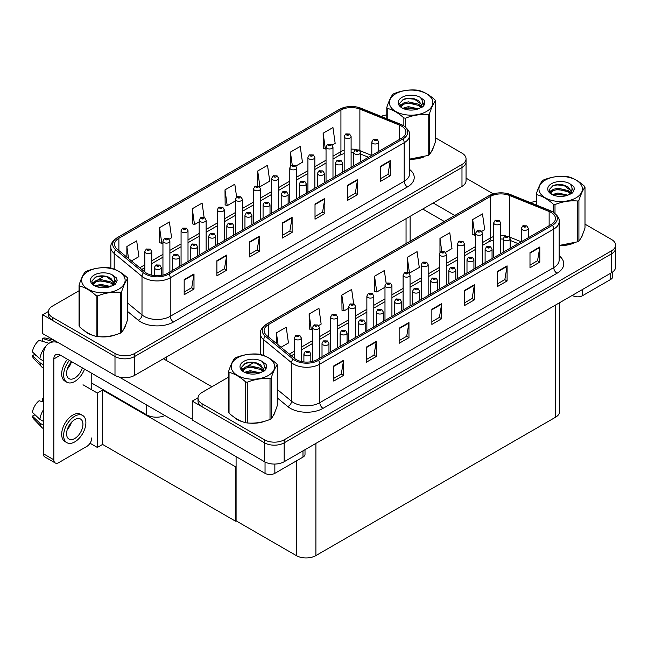 <?xml version="1.0" encoding="UTF-8"?>
<svg xmlns="http://www.w3.org/2000/svg" width="648" height="648" viewBox="0 0 648 648"><rect width="100%" height="100%" fill="white"/><g stroke="black" fill="none" stroke-linecap="round" stroke-linejoin="round"><path stroke-width="0.97" d="M164.957 415.554A13.875 8.011 180 0 1 146.723 414.85L91.773 383.122M466.05 158.809L466.05 180.711A13.875 8.011 0 0 1 461.984 186.381L134.622 375.378A13.875 8.011 0 0 1 114.996 375.378L42.711 333.647L42.711 314.758L114.996 356.497A13.875 8.011 0 0 0 134.622 356.497L461.984 167.492A13.875 8.011 0 0 0 466.05 161.83A13.875 8.011 0 0 1 461.984 167.492L134.622 356.497A13.875 8.011 0 0 1 114.996 356.497L52.52 320.428A13.875 8.011 0 0 1 48.454 314.758L48.454 311.737A13.875 8.011 0 0 0 52.52 317.407L114.996 353.476A13.875 8.011 0 0 0 134.622 353.476L461.984 164.471A13.875 8.011 0 0 0 466.05 158.809A13.875 8.011 0 0 0 461.984 153.139L435.448 137.822M48.47 311.437L42.711 314.758M236.091 466.447L235.499 466.787L102.57 390.039L103.154 389.699L97.338 393.061L83.009 384.782M102.57 390.039L102.57 444.423L97.338 447.444L90.032 443.232M97.338 447.444L97.338 393.061M235.499 466.787L235.499 521.17L236.091 520.83L236.091 456.621M235.499 521.17L102.57 444.423M228.606 377.096L202.071 392.413A13.875 8.011 0 0 0 198.005 398.083L198.005 401.104A13.875 8.011 0 0 0 202.071 406.766L264.546 442.835A13.875 8.011 0 0 0 284.172 442.835L611.534 253.838A13.875 8.011 0 0 0 615.6 248.168A13.875 8.011 0 0 1 611.534 253.838L284.172 442.835A13.875 8.011 0 0 1 264.546 442.835L192.262 401.104L192.262 419.985L264.546 461.724A13.875 8.011 0 0 0 284.172 461.724L611.534 272.719A13.875 8.011 0 0 0 615.6 267.057L615.6 245.147A13.875 8.011 0 0 0 611.534 239.485L584.998 224.159M198.021 397.775L192.262 401.104M559.67 302.665L559.67 411.529A13.875 8.011 180 0 1 555.603 417.19L315.9 555.579A13.875 8.011 180 0 1 296.274 555.579L236.091 520.83M84.386 330.739A22.202 12.822 0 0 0 87.683 333.169A22.202 12.822 0 0 0 93.612 335.615M401.574 126.117A14.807 8.546 180 0 1 405.907 132.16A14.807 8.546 180 0 1 401.574 138.202L167.63 273.27A14.807 8.546 180 0 1 145.039 272.128L117.231 249.205A14.807 8.546 180 0 1 114.55 244.296A14.807 8.546 180 0 1 118.892 238.253L340.929 110.063A14.807 8.546 180 0 1 359.883 109.107L399.589 125.161A14.807 8.546 180 0 1 401.574 126.117M402.878 125.364A16.654 9.615 0 0 0 400.658 124.286L360.944 108.232A16.654 9.615 0 0 0 356.943 107.042A16.654 9.615 0 0 0 345.846 107.042A16.654 9.615 0 0 0 339.617 109.309L117.58 237.5A16.654 9.615 0 0 0 115.717 249.812L143.516 272.743A16.654 9.615 0 0 0 168.934 274.023L402.878 138.956A16.654 9.615 0 0 0 402.878 125.364M184.178 279.612L184.178 294.719L193.995 289.057L193.995 273.95L184.178 279.612M184.178 292.046L191.735 287.68L193.954 274.452A3.702 2.138 -120 0 0 193.995 273.95M191.67 287.72L193.995 289.057M216.886 260.731L216.886 275.837L226.703 270.175L226.703 255.061L216.886 260.731M216.886 273.156L224.451 268.79L226.662 255.563A3.702 2.138 -120 0 0 226.703 255.061M224.378 268.831L226.703 270.175M249.601 241.842L249.601 256.956L259.411 251.286L259.411 236.18L249.601 241.842M249.601 254.275L257.159 249.909L259.37 236.682A3.702 2.138 -120 0 0 259.411 236.18M257.094 249.95L259.411 251.286M380.441 166.301L380.441 181.416L390.25 175.746L390.25 160.639L380.441 166.301M380.441 178.735L387.998 174.369L390.209 161.141A3.702 2.138 -120 0 0 390.25 160.639M387.933 174.409L390.25 175.746M347.733 185.19L347.733 200.297L357.542 194.635L357.542 179.52L347.733 185.19M347.733 197.616L355.29 193.25L357.502 180.023A3.702 2.138 -120 0 0 357.542 179.52M355.217 193.29L357.542 194.635M315.017 204.071L315.017 219.186L324.834 213.516L324.834 198.41L315.017 204.071M315.017 216.505L322.574 212.139L324.794 198.912A3.702 2.138 -120 0 0 324.834 198.41M322.51 212.18L324.834 213.516M282.309 222.961L282.309 238.067L292.118 232.405L292.118 217.291L282.309 222.961M282.309 235.386L289.867 231.02L292.086 217.793A3.702 2.138 -120 0 0 292.118 217.291M289.802 231.061L292.118 232.405M409.609 159.23A22.202 12.822 0 0 0 423.776 156.97M431.276 151.818A22.202 12.822 0 0 0 433.212 147.752M99.59 336.741A22.202 12.822 0 0 0 116.041 334.643M123.541 329.492A22.202 12.822 0 0 0 125.477 325.418M386.791 114.898A13.875 8.011 0 0 0 381.194 116.405M104.571 276.024L97.524 280.09M79.056 290.75L52.52 306.075A13.875 8.011 0 0 0 48.454 311.737M169.104 239.209L171.607 237.759L169.395 221.981L159.578 227.642L159.74 242.66M131.463 260.942L138.899 256.649L136.688 240.862L126.87 246.532L126.87 257.151M257.71 170.991L259.929 186.77L269.738 181.108L267.527 165.321L257.71 170.991L257.71 185.887M295.958 165.969L302.446 162.227L300.235 146.44L290.417 152.102L290.417 166.147M332.197 145.047L335.162 143.338L332.942 127.551L323.133 133.221L323.287 148.238M204.12 217.485L202.103 203.091L192.294 208.761L192.448 223.771M236.609 197.008L234.811 184.21L225.002 189.872L225.156 204.889M225.002 189.872L227.213 205.659L235.435 200.912M227.213 205.659L225.002 204.833M259.929 186.77L259.313 186.543M290.417 152.102L292.24 165.038M323.133 133.221L325.345 149.008L326.041 148.603M325.345 149.008L323.133 148.173M192.294 208.761L194.505 224.54L199.187 221.843M194.505 224.54L192.294 223.714M159.578 227.642L161.798 243.429L162.948 242.765M161.798 243.429L159.578 242.603M126.87 246.532L128.555 258.544M233.936 417.085A22.202 12.822 0 0 0 237.233 419.515A22.202 12.822 0 0 0 243.162 421.961M551.124 212.455A14.807 8.546 180 0 1 555.457 218.506A14.807 8.546 180 0 1 551.124 224.548L317.18 359.608A14.807 8.546 180 0 1 294.589 358.466L266.782 335.543A14.807 8.546 180 0 1 264.101 330.642A14.807 8.546 180 0 1 268.442 324.599L490.479 196.409A14.807 8.546 180 0 1 509.433 195.445L549.14 211.499A14.807 8.546 180 0 1 551.124 212.455M552.428 211.702A16.654 9.615 0 0 0 550.201 210.624L510.494 194.57A16.654 9.615 0 0 0 506.493 193.388A16.654 9.615 0 0 0 495.396 193.388A16.654 9.615 0 0 0 489.167 195.647L267.13 323.846A16.654 9.615 0 0 0 265.267 336.158L293.066 359.081A16.654 9.615 0 0 0 318.484 360.369L552.428 225.302A16.654 9.615 0 0 0 552.428 211.702M333.728 365.958L333.728 381.065L343.545 375.403L343.545 360.288L333.728 365.958M333.728 378.383L341.285 374.018L343.505 360.79A3.702 2.138 -120 0 0 343.545 360.288M341.221 374.058L343.545 375.403M366.436 347.069L366.436 362.175L376.253 356.513L376.253 341.407L366.436 347.069M366.436 359.502L374.001 355.136L376.213 341.909A3.702 2.138 -120 0 0 376.253 341.407M373.928 355.177L376.253 356.513M399.152 328.188L399.152 343.294L408.961 337.632L408.961 322.518L399.152 328.188M399.152 340.613L406.709 336.247L408.92 323.02A3.702 2.138 -120 0 0 408.961 322.518M406.644 336.288L408.961 337.632M529.991 252.647L529.991 267.754L539.8 262.092L539.8 246.977L529.991 252.647M529.991 265.072L537.548 260.707L539.76 247.479A3.702 2.138 -120 0 0 539.8 246.977M537.484 260.747L539.8 262.092M497.283 271.528L497.283 286.643L507.092 280.973L507.092 265.866L497.283 271.528M497.283 283.962L504.841 279.596L507.052 266.369A3.702 2.138 -120 0 0 507.092 265.866M504.768 279.636L507.092 280.973M464.567 290.417L464.567 305.524L474.385 299.862L474.385 284.747L464.567 290.417M464.567 302.843L472.125 298.477L474.344 285.25A3.702 2.138 -120 0 0 474.385 284.747M472.06 298.517L474.385 299.862M431.86 309.299L431.86 324.413L441.669 318.743L441.669 303.637L431.86 309.299M431.86 321.732L439.417 317.366L441.636 304.139A3.702 2.138 -120 0 0 441.669 303.637M439.352 317.407L441.669 318.743M559.159 245.568A22.202 12.822 0 0 0 573.326 243.316M580.827 238.164A22.202 12.822 0 0 0 582.763 234.09M249.14 423.079A22.202 12.822 0 0 0 265.591 420.981M273.083 415.83A22.202 12.822 0 0 0 275.027 411.764M198.005 398.083A13.875 8.011 0 0 0 202.071 403.745L264.546 439.814A13.875 8.011 0 0 0 284.172 439.814L611.534 250.816A13.875 8.011 0 0 0 615.6 245.147M536.341 201.245A13.875 8.011 0 0 0 530.744 202.743M254.121 362.362L247.074 366.428M318.654 325.547L321.157 324.105L318.946 308.318L309.128 313.988L309.29 328.998M281.013 347.279L288.449 342.986L286.238 327.208L276.421 332.87L276.421 343.489M407.26 257.329L409.479 273.116L419.288 267.454L417.077 251.667L407.26 257.329L407.26 272.233M445.508 252.315L451.996 248.565L449.785 232.778L439.968 238.448L439.968 252.493M481.748 231.393L484.712 229.684L482.493 213.897L472.684 219.559L472.838 234.576M353.67 303.823L351.653 289.437L341.844 295.099L341.998 310.117M386.159 283.354L384.361 270.548L374.552 276.218L374.706 291.236M374.552 276.218L376.763 291.997L384.985 287.258M376.763 291.997L374.552 291.171M409.479 273.116L408.864 272.889M439.968 238.448L441.782 251.375M472.684 219.559L474.895 235.346L475.591 234.949M474.895 235.346L472.684 234.519M341.844 295.099L344.056 310.886L348.737 308.181M344.056 310.886L341.844 310.06M309.128 313.988L311.348 329.767L312.498 329.103M311.348 329.767L309.128 328.941M276.421 332.87L278.105 344.882M151.77 275.181L151.77 251.586A3.467 2.001 180 0 1 149.623 253.433A3.467 2.001 180 0 1 145.841 253.004A3.467 2.001 180 0 1 144.828 251.586L146.213 249.18A2.317 1.393 57.8 0 1 147.444 249.245A1.158 0.664 0 0 0 147.477 250.169A1.158 0.664 0 0 0 149.113 250.169A1.158 0.664 0 0 0 149.113 249.229A1.158 0.664 0 0 0 147.517 249.205L147.987 249.504M147.517 249.205A2.317 1.28 -117.9 0 0 146.432 249.051A2.317 1.28 -117.9 0 0 146.335 249.116M147.955 249.877L147.444 249.245M161.287 275.432L161.287 267.543A3.467 2.001 180 0 1 159.141 269.398A3.467 2.001 180 0 1 155.358 268.961A3.467 2.001 180 0 1 154.346 267.543L155.731 265.137A2.317 1.393 57.8 0 1 156.962 265.202A1.158 0.664 0 0 0 156.994 266.126A1.158 0.664 0 0 0 158.63 266.126A1.158 0.664 0 0 0 158.63 265.186A1.158 0.664 0 0 0 157.035 265.162L157.505 265.461M157.035 265.162A2.317 1.28 -117.9 0 0 155.949 265.008A2.317 1.28 -117.9 0 0 155.852 265.072M157.472 265.834L156.962 265.202M301.312 361.527L301.312 337.932A3.467 2.001 180 0 1 299.174 339.779A3.467 2.001 180 0 1 295.391 339.341A3.467 2.001 180 0 1 294.378 337.932L295.763 335.518A2.317 1.393 57.8 0 1 296.995 335.591A1.158 0.664 0 0 0 297.027 336.514A1.158 0.664 0 0 0 298.663 336.514A1.158 0.664 0 0 0 298.663 335.567A1.158 0.664 0 0 0 297.067 335.551L298.307 336.037L297.521 336.231L296.995 335.591M297.067 335.551A2.317 1.28 -117.9 0 0 295.982 335.389A2.317 1.28 -117.9 0 0 295.885 335.453M310.838 361.778L310.838 353.889A3.467 2.001 180 0 1 308.691 355.736A3.467 2.001 180 0 1 304.908 355.298A3.467 2.001 180 0 1 303.896 353.889L305.281 351.475A2.317 1.393 57.8 0 1 306.512 351.548A1.158 0.664 0 0 0 306.545 352.471A1.158 0.664 0 0 0 308.181 352.471A1.158 0.664 0 0 0 308.181 351.524A1.158 0.664 0 0 0 306.585 351.508L307.824 351.994L307.039 352.188L306.512 351.548M306.585 351.508A2.317 1.28 -117.9 0 0 305.5 351.346A2.317 1.28 -117.9 0 0 305.402 351.419M236.091 477.228L235.499 476.888M328.957 352.812L328.957 343.424A3.467 2.001 180 0 1 326.811 345.271A3.467 2.001 180 0 1 323.036 344.841A3.467 2.001 180 0 1 322.016 343.424L323.401 341.018A2.317 1.393 57.8 0 1 324.632 341.083A1.158 0.664 0 0 0 324.672 342.006A1.158 0.664 0 0 0 326.3 342.006A1.158 0.664 0 0 0 326.3 341.067A1.158 0.664 0 0 0 324.705 341.042L325.175 341.342M324.705 341.042A2.317 1.28 -117.9 0 0 323.627 340.889A2.317 1.28 -117.9 0 0 323.522 340.953M325.142 341.715L324.632 341.083M347.077 342.346L347.077 332.959A3.467 2.001 180 0 1 344.939 334.814A3.467 2.001 180 0 1 341.156 334.376A3.467 2.001 180 0 1 340.135 332.959L341.52 330.553A2.317 1.393 57.8 0 1 342.752 330.618A1.158 0.664 0 0 0 342.792 331.541A1.158 0.664 0 0 0 344.428 331.541A1.158 0.664 0 0 0 344.428 330.601A1.158 0.664 0 0 0 342.824 330.577L344.072 331.071L343.278 331.258L342.752 330.618M342.824 330.577A2.317 1.28 -117.9 0 0 341.747 330.423A2.317 1.28 -117.9 0 0 341.642 330.488M365.197 331.889L365.197 322.502A3.467 2.001 180 0 1 363.058 324.348A3.467 2.001 180 0 1 359.276 323.919A3.467 2.001 180 0 1 358.263 322.502L359.64 320.088A2.317 1.393 57.8 0 1 360.879 320.161A1.158 0.664 0 0 0 360.912 321.084A1.158 0.664 0 0 0 362.548 321.084A1.158 0.664 0 0 0 362.548 320.136A1.158 0.664 0 0 0 360.944 320.12L361.414 320.412M360.944 320.12A2.317 1.28 -117.9 0 0 359.867 319.966A2.317 1.28 -117.9 0 0 359.762 320.031M361.39 320.792L360.879 320.161M383.316 321.424L383.316 312.036A3.467 2.001 180 0 1 381.178 313.891A3.467 2.001 180 0 1 377.395 313.454A3.467 2.001 180 0 1 376.383 312.036L377.768 309.631A2.317 1.393 57.8 0 1 378.999 309.695A1.158 0.664 0 0 0 379.031 310.619A1.158 0.664 0 0 0 380.668 310.619A1.158 0.664 0 0 0 380.668 309.679A1.158 0.664 0 0 0 379.072 309.655L379.542 309.955M379.072 309.655A2.317 1.28 -117.9 0 0 377.986 309.501A2.317 1.28 -117.9 0 0 377.889 309.566M379.509 310.327L378.999 309.695M179.407 266.466L179.407 257.078A3.467 2.001 180 0 1 177.26 258.933A3.467 2.001 180 0 1 173.486 258.495A3.467 2.001 180 0 1 172.465 257.078L173.85 254.672A2.317 1.393 57.8 0 1 175.082 254.745A1.158 0.664 0 0 0 175.122 255.668A1.158 0.664 0 0 0 176.75 255.668A1.158 0.664 0 0 0 176.75 254.721A1.158 0.664 0 0 0 175.154 254.704L175.624 254.996M175.154 254.704A2.317 1.28 -117.9 0 0 174.077 254.543A2.317 1.28 -117.9 0 0 173.972 254.607M175.592 255.012L175.082 254.745M197.527 256.009L197.527 246.621A3.467 2.001 180 0 1 195.388 248.468A3.467 2.001 180 0 1 191.606 248.038A3.467 2.001 180 0 1 190.585 246.621L191.97 244.215A2.317 1.393 57.8 0 1 193.201 244.28A1.158 0.664 0 0 0 193.242 245.203A1.158 0.664 0 0 0 194.878 245.203A1.158 0.664 0 0 0 194.878 244.256A1.158 0.664 0 0 0 193.274 244.239L194.522 244.733L193.728 244.92L193.201 244.28M193.274 244.239A2.317 1.28 -117.9 0 0 192.197 244.085A2.317 1.28 -117.9 0 0 192.092 244.15M215.646 245.543L215.646 236.156A3.467 2.001 180 0 1 213.508 238.01A3.467 2.001 180 0 1 209.725 237.573A3.467 2.001 180 0 1 208.713 236.156L210.09 233.75A2.317 1.393 57.8 0 1 211.329 233.815A1.158 0.664 0 0 0 211.361 234.738A1.158 0.664 0 0 0 212.998 234.738A1.158 0.664 0 0 0 212.998 233.798A1.158 0.664 0 0 0 211.394 233.774L212.641 234.268L211.856 234.454L211.329 233.815M211.394 233.774A2.317 1.28 -117.9 0 0 210.316 233.62A2.317 1.28 -117.9 0 0 210.211 233.685M233.766 235.078L233.766 225.698A3.467 2.001 180 0 1 231.628 227.545A3.467 2.001 180 0 1 227.845 227.108A3.467 2.001 180 0 1 226.832 225.698L228.218 223.285A2.317 1.393 57.8 0 1 229.449 223.358A1.158 0.664 0 0 0 229.481 224.281A1.158 0.664 0 0 0 231.117 224.281A1.158 0.664 0 0 0 231.117 223.333A1.158 0.664 0 0 0 229.522 223.317L230.761 223.803L229.975 223.997L229.449 223.358M229.522 223.317A2.317 1.28 -117.9 0 0 228.436 223.155A2.317 1.28 -117.9 0 0 228.339 223.22M169.889 271.966L169.889 241.121A3.467 2.001 180 0 1 167.743 242.976A3.467 2.001 180 0 1 163.968 242.538A3.467 2.001 180 0 1 162.948 241.121L164.333 238.715A2.317 1.393 57.8 0 1 165.564 238.788A1.158 0.664 0 0 0 165.596 239.711A1.158 0.664 0 0 0 167.233 239.711A1.158 0.664 0 0 0 167.233 238.764A1.158 0.664 0 0 0 165.637 238.739L166.107 239.039M165.637 238.739A2.317 1.28 -117.9 0 0 164.552 238.586A2.317 1.28 -117.9 0 0 164.454 238.65M166.074 239.412L165.564 238.788M188.009 261.5L188.009 230.664A3.467 2.001 180 0 1 185.871 232.511A3.467 2.001 180 0 1 182.088 232.081A3.467 2.001 180 0 1 181.067 230.664L182.453 228.25A2.317 1.393 57.8 0 1 183.684 228.323A1.158 0.664 0 0 0 183.724 229.246A1.158 0.664 0 0 0 185.36 229.246A1.158 0.664 0 0 0 185.36 228.299A1.158 0.664 0 0 0 183.757 228.282L185.004 228.776L184.21 228.963L183.684 228.323M183.757 228.282A2.317 1.28 -117.9 0 0 182.679 228.128A2.317 1.28 -117.9 0 0 182.574 228.193M206.129 251.043L206.129 220.199A3.467 2.001 180 0 1 203.99 222.053A3.467 2.001 180 0 1 200.208 221.616A3.467 2.001 180 0 1 199.187 220.199L200.572 217.793A2.317 1.393 57.8 0 1 201.812 217.858A1.158 0.664 0 0 0 201.844 218.781A1.158 0.664 0 0 0 203.48 218.781A1.158 0.664 0 0 0 203.48 217.841A1.158 0.664 0 0 0 201.876 217.817L203.124 218.311L202.33 218.498L201.812 217.858M201.876 217.817A2.317 1.28 -117.9 0 0 200.799 217.663A2.317 1.28 -117.9 0 0 200.694 217.728M319.44 358.304L319.44 327.467A3.467 2.001 180 0 1 317.293 329.314A3.467 2.001 180 0 1 313.511 328.884A3.467 2.001 180 0 1 312.498 327.467L313.883 325.061A2.317 1.393 57.8 0 1 315.114 325.126A1.158 0.664 0 0 0 315.147 326.049A1.158 0.664 0 0 0 316.783 326.049A1.158 0.664 0 0 0 316.783 325.102A1.158 0.664 0 0 0 315.187 325.085L315.657 325.377M315.187 325.085A2.317 1.28 -117.9 0 0 314.102 324.932A2.317 1.28 -117.9 0 0 314.005 324.996M315.625 325.758L315.114 325.126M337.559 347.846L337.559 317.002A3.467 2.001 180 0 1 335.413 318.856A3.467 2.001 180 0 1 331.638 318.419A3.467 2.001 180 0 1 330.618 317.002L332.003 314.596A2.317 1.393 57.8 0 1 333.234 314.661A1.158 0.664 0 0 0 333.274 315.584A1.158 0.664 0 0 0 334.911 315.584A1.158 0.664 0 0 0 334.911 314.644A1.158 0.664 0 0 0 333.307 314.62L334.554 315.114L333.761 315.301L333.234 314.661M333.307 314.62A2.317 1.28 -117.9 0 0 332.23 314.466A2.317 1.28 -117.9 0 0 332.124 314.531M355.679 337.381L355.679 306.545A3.467 2.001 180 0 1 353.541 308.391A3.467 2.001 180 0 1 349.758 307.954A3.467 2.001 180 0 1 348.737 306.545L350.123 304.131A2.317 1.393 57.8 0 1 351.362 304.204A1.158 0.664 0 0 0 351.394 305.127A1.158 0.664 0 0 0 353.03 305.127A1.158 0.664 0 0 0 353.03 304.179A1.158 0.664 0 0 0 351.427 304.163L352.674 304.649L351.88 304.844L351.362 304.204M351.427 304.163A2.317 1.28 -117.9 0 0 350.349 304.001A2.317 1.28 -117.9 0 0 350.244 304.074M582.584 289.437L582.584 295.666L610.716 279.426L610.716 273.197M493.322 193.898L466.05 178.151M454.775 215.452L433.204 203.002M612.749 271.917L612.749 276.591A6.942 4.01 180 0 1 610.716 279.426M582.584 295.666A6.942 4.01 180 0 1 572.775 295.666L572.775 295.099M422.731 209.045L444.309 221.495M572.281 295.383L572.775 295.666M274.849 464.065L274.849 473.34L302.981 457.099L302.981 450.862M211.888 386.751L163.409 358.765M192.262 419.232L119.175 377.039M53.833 459.797A6.942 4.01 120 0 0 55.266 462.972L44.801 456.929A6.942 4.01 -60 0 1 43.359 453.754L53.833 459.797L53.833 358.952A9.25 5.338 60 0 1 55.744 354.715A9.25 5.338 60 0 1 60.369 355.177L265.04 473.34L265.04 461.992M57.964 342.452A27.759 16.022 -120 0 0 49.11 343.221A27.759 16.022 -120 0 0 43.359 355.93L43.359 453.754M55.266 462.972A6.942 4.01 120 0 0 58.733 462.632L86.864 446.391A6.942 4.01 120 0 0 91.773 437.894M91.773 389.845L91.773 373.305M305.014 449.688L305.014 454.264A6.942 4.01 180 0 1 302.981 457.099M274.849 473.34A6.942 4.01 180 0 1 265.04 473.34M432.443 149.502A21.975 12.685 180 0 1 432.208 150.012M421.573 157.594A21.975 12.685 180 0 1 410.37 159.116M274.258 413.513A21.975 12.685 180 0 1 274.023 414.023M263.388 421.605A21.975 12.685 180 0 1 252.185 423.128M240.424 420.876A21.975 12.685 180 0 1 237.395 419.418A21.975 12.685 180 0 1 235.402 418.098M124.708 327.175A21.975 12.685 180 0 1 124.473 327.677M113.837 335.267A21.975 12.685 180 0 1 102.635 336.782M90.874 334.538A21.975 12.685 180 0 1 87.845 333.08A21.975 12.685 180 0 1 85.852 331.752M581.993 235.848A21.975 12.685 180 0 1 581.758 236.35M571.123 243.94A21.975 12.685 180 0 1 559.921 245.454M395.75 93.749A21.74 12.555 -0 0 0 395.75 111.497A21.74 12.555 -0 0 0 426.497 111.497A21.74 12.555 -0 0 0 426.497 93.749A21.74 12.555 -0 0 0 395.75 93.749M409.609 159.125L428.198 155.439A24.98 14.418 -0 0 0 428.782 155.107A24.98 14.418 -0 0 0 429.357 154.767C431.374 152.239 433.407 147.857 435.448 141.637L435.448 100.877A24.98 14.418 -0 0 0 435.027 99.962C429.462 94.924 423.914 91.716 418.373 90.347A24.98 14.418 -0 0 0 416.794 90.104C409.18 89.456 401.598 90.631 394.049 93.62A24.98 14.418 -0 0 0 393.458 93.952A24.98 14.418 -0 0 0 392.891 94.292C390.849 96.86 388.816 101.234 386.791 107.422A24.98 14.418 -0 0 0 387.221 108.338L387.221 118.843M403.866 125.898L403.866 117.952C398.301 112.906 392.753 109.706 387.221 108.338M403.866 117.952A24.98 14.418 -0 0 0 405.454 118.195L405.454 127.049M428.198 155.439L428.198 114.68C420.649 114.016 413.06 115.19 405.454 118.195M428.198 114.68A24.98 14.418 -0 0 0 428.782 114.348A24.98 14.418 -0 0 0 429.357 114.008L429.357 154.767M418.316 108.84L408.386 106.645L402.748 108.305M416.931 109.293L408.386 107.843L404.02 108.856M421.03 106.742L418.6 104.223L408.386 101.849L403.647 103.024L400.91 105.365L400.545 106.637M420.641 107.341L418.6 105.43L408.386 103.048L403.647 104.223L400.764 106.871M419.71 108.378L421.338 106.126L421.694 104.539L413.764 98.634C409.811 97.824 406.288 98.107 403.21 99.468L399.484 103.526L401.987 107.876M421.135 107.746L421.694 105.494M421.662 105.017L418.6 100.626L414.04 98.682M401.979 97.346A12.928 7.46 -0 0 0 401.979 107.9A12.928 7.46 -0 0 0 418.138 108.888L423.176 106.442L424.877 102.627L424.294 100.343L420.058 97.232A12.928 7.46 -0 0 0 401.979 97.346M420.058 97.232C422.755 99.97 423.176 102.935 421.338 106.118M386.791 118.665L386.791 107.422M435.448 100.877C433.423 103.405 431.398 107.787 429.357 114.008M415.984 108.888L407.56 108.167L404.206 108.775M422.132 107.187L421.54 106.709M421.184 106.45L420.584 106.061M415.984 104.093L407.56 103.372L404.206 103.98M400.974 105.243L399.986 105.859M424.238 105.017L422.464 102.684M416.016 99.306L407.56 98.577L403.056 99.541M424.877 102.74L424.294 100.343M422.52 106.936L421.654 106.191M421.394 105.997L419.321 104.757M401.784 104.239L399.759 105.413M424.383 104.733L422.464 102.084M237.565 357.761A21.74 12.555 -0 0 0 237.565 375.508A21.74 12.555 -0 0 0 268.312 375.508A21.74 12.555 -0 0 0 268.312 357.761A21.74 12.555 -0 0 0 237.565 357.761M235.273 357.963A24.98 14.418 -0 0 0 234.706 358.304C232.664 360.871 230.631 365.245 228.606 371.434A24.98 14.418 -0 0 0 229.036 372.349L229.036 413.108C234.568 418.138 240.116 421.338 245.681 422.723A24.98 14.418 -0 0 0 247.261 422.966C254.818 423.63 262.399 422.455 270.014 419.45A24.98 14.418 -0 0 0 270.597 419.118A24.98 14.418 -0 0 0 271.172 418.778C273.189 416.251 275.222 411.869 277.263 405.648L277.263 364.889A24.98 14.418 -0 0 0 276.842 363.974C271.277 358.935 265.721 355.728 260.188 354.359A24.98 14.418 -0 0 0 258.609 354.116C250.995 353.468 243.413 354.642 235.864 357.631A24.98 14.418 -0 0 0 235.273 357.963M245.681 422.723L245.681 381.964C240.116 376.917 234.568 373.718 229.036 372.349M245.681 381.964A24.98 14.418 -0 0 0 247.261 382.207L247.261 422.966M270.014 419.45L270.014 378.691C262.456 378.027 254.875 379.202 247.261 382.207M270.014 378.691A24.98 14.418 -0 0 0 270.597 378.359A24.98 14.418 -0 0 0 271.172 378.019L271.172 418.778M228.606 371.434L228.606 412.193A24.98 14.418 -0 0 0 229.036 413.108M260.132 372.851L250.201 370.656L244.563 372.317M258.746 373.305L250.201 371.855L245.827 372.867M262.845 370.753L260.415 368.234L250.201 365.861L245.454 367.035L242.725 369.376L242.36 370.648M262.456 371.353L260.415 369.441L250.201 367.06L245.454 368.234L242.579 370.883M261.525 372.389L263.153 370.138L263.509 368.55L255.579 362.645C251.626 361.835 248.103 362.119 245.025 363.479L241.299 367.538L243.802 371.887M262.95 371.758L263.509 369.506M263.477 369.028L260.415 364.638L255.855 362.694M243.794 361.357A12.928 7.46 -0 0 0 243.794 371.911A12.928 7.46 -0 0 0 259.953 372.9L264.991 370.454L266.692 366.638L266.109 364.354L261.873 361.244A12.928 7.46 -0 0 0 243.794 361.357M261.873 361.244C264.57 363.982 264.991 366.946 263.153 370.13M277.263 364.889C275.238 367.416 273.205 371.798 271.172 378.019M257.799 372.9L249.375 372.179L246.021 372.786M263.947 371.199L263.355 370.721M262.999 370.462L262.399 370.073M257.799 368.105L249.375 367.384L246.021 367.991M242.789 369.255L241.801 369.87M266.053 369.028L264.279 366.695M257.831 363.317L249.375 362.588L244.871 363.552M266.692 366.752L266.109 364.354M264.335 370.948L263.461 370.202M263.201 370.008L261.136 368.769M243.599 368.25L241.574 369.425M266.198 368.744L264.279 366.096M88.015 271.415A21.74 12.555 -0 0 0 88.015 289.17A21.74 12.555 -0 0 0 118.762 289.17A21.74 12.555 -0 0 0 118.762 271.415A21.74 12.555 -0 0 0 88.015 271.415M85.722 271.625A24.98 14.418 -0 0 0 85.155 271.966C83.114 274.525 81.081 278.907 79.056 285.096A24.98 14.418 -0 0 0 79.485 286.011L79.485 326.77C85.018 331.792 90.566 335 96.131 336.385A24.98 14.418 -0 0 0 97.718 336.628C105.268 337.284 112.849 336.11 120.463 333.104A24.98 14.418 -0 0 0 121.046 332.78A24.98 14.418 -0 0 0 121.622 332.44C123.638 329.905 125.672 325.531 127.713 319.31L127.713 278.543A24.98 14.418 -0 0 0 127.292 277.636C121.727 272.589 116.178 269.39 110.638 268.021A24.98 14.418 -0 0 0 109.058 267.778C101.444 267.122 93.863 268.296 86.314 271.293A24.98 14.418 -0 0 0 85.722 271.625M96.131 336.385L96.131 295.618C90.566 290.579 85.018 287.372 79.485 286.011M96.131 295.618A24.98 14.418 -0 0 0 97.718 295.869L97.718 336.628M120.463 333.104L120.463 292.345C112.906 291.689 105.324 292.856 97.718 295.869M120.463 292.345A24.98 14.418 -0 0 0 121.046 292.021A24.98 14.418 -0 0 0 121.622 291.681L121.622 332.44M79.056 285.096L79.056 325.855A24.98 14.418 -0 0 0 79.485 326.77M110.581 286.513L100.651 284.31L95.013 285.979M109.196 286.959L100.651 285.509L96.277 286.529M113.295 284.407L110.865 281.896L100.651 279.515L95.904 280.697L93.174 283.03L92.81 284.302M112.906 285.007L110.865 283.095L100.651 280.714L95.904 281.896L93.029 284.537M111.974 286.043L113.603 283.8L113.959 282.212L106.029 276.299C102.076 275.497 98.553 275.773 95.475 277.142L91.749 281.2L94.252 285.549A12.928 7.46 -0 0 0 110.403 286.562L115.441 284.116L117.142 280.292L116.559 278.016L112.323 274.906A12.928 7.46 -0 0 0 94.243 275.019A12.928 7.46 -0 0 0 94.243 285.574M113.4 285.42L113.959 283.16M113.927 282.682L110.865 278.3L106.304 276.356M112.323 274.906C115.02 277.644 115.441 280.6 113.603 283.792M127.713 278.543C125.688 281.078 123.655 285.452 121.622 291.681M108.248 286.562L99.824 285.841L96.471 286.448M114.396 284.853L113.805 284.383M113.449 284.124L112.849 283.727M108.248 281.759L99.824 281.038L96.471 281.653M93.239 282.917L92.251 283.524M116.502 282.69L114.728 280.357M108.281 276.971L99.824 276.242L95.321 277.206M117.142 280.414L116.559 278.016M114.785 284.602L113.91 283.865M113.651 283.67L111.586 282.431M94.049 281.912L92.024 283.087M116.648 282.398L114.728 279.75M545.3 180.087A21.74 12.555 -0 0 0 545.3 197.843A21.74 12.555 -0 0 0 576.048 197.843A21.74 12.555 -0 0 0 576.048 180.087A21.74 12.555 -0 0 0 545.3 180.087M559.159 245.462L577.749 241.777A24.98 14.418 -0 0 0 578.332 241.453A24.98 14.418 -0 0 0 578.907 241.113C580.924 238.577 582.957 234.203 584.998 227.983L584.998 187.215A24.98 14.418 -0 0 0 584.577 186.308C579.012 181.262 573.464 178.062 567.923 176.693A24.98 14.418 -0 0 0 566.344 176.45C558.73 175.794 551.148 176.969 543.599 179.966A24.98 14.418 -0 0 0 543.008 180.298A24.98 14.418 -0 0 0 542.441 180.63C540.4 183.198 538.366 187.58 536.341 193.768A24.98 14.418 -0 0 0 536.771 194.675L536.771 205.181M553.416 212.236L553.416 204.29C547.852 199.252 542.303 196.044 536.771 194.675M553.416 204.29A24.98 14.418 -0 0 0 555.004 204.541L555.004 213.386M577.749 241.777L577.749 201.018C570.2 200.362 562.61 201.528 555.004 204.541M577.749 201.018A24.98 14.418 -0 0 0 578.332 200.694A24.98 14.418 -0 0 0 578.907 200.353L578.907 241.113M567.867 195.186L557.936 192.983L552.299 194.651M566.482 195.631L557.936 194.181L553.57 195.202M570.58 193.08L568.15 190.569L557.936 188.187L553.198 189.37L550.46 191.703L550.095 192.974M570.191 193.679L568.15 191.768L557.936 189.386L553.198 190.569L550.314 193.209M569.26 194.716L570.888 192.472L571.244 190.885L563.315 184.972C559.362 184.17 555.838 184.445 552.76 185.814L549.034 189.872L551.537 194.214M570.686 194.092L571.244 191.832M571.212 191.354L568.15 186.972L563.59 185.028M551.529 183.692A12.928 7.46 -0 0 0 551.529 194.246A12.928 7.46 -0 0 0 567.689 195.234L572.727 192.788L574.428 188.965L573.845 186.689L569.608 183.578A12.928 7.46 -0 0 0 551.529 183.692M569.608 183.578C572.306 186.316 572.727 189.273 570.888 192.464M536.341 205.011L536.341 193.768M584.998 187.215C582.973 189.751 580.94 194.125 578.907 200.353M565.534 195.234L557.11 194.513L553.757 195.121M571.682 193.525L571.091 193.055M570.734 192.796L570.135 192.399M565.534 190.431L557.11 189.71L553.757 190.326M550.525 191.589L549.536 192.197M573.788 191.363L572.014 189.03M565.566 185.644L557.11 184.915L552.606 185.879M574.428 189.086L573.845 186.689M572.071 193.274L571.204 192.537M570.937 192.343L568.871 191.103M551.335 190.585L549.31 191.759M573.934 191.071L572.014 188.422M71.653 361.689A11.567 6.674 120 0 0 68.98 378.635A11.567 6.674 120 0 0 74.763 378.059A11.567 6.674 120 0 0 82.328 367.845M67.295 369.101A11.567 6.674 120 0 0 71.442 361.908M52.245 341.415L42.379 338.402L42.379 340.718L44.42 341.901M67.481 359.276A15.73 9.08 120 0 0 64.938 381.105L66.898 382.239A15.73 9.08 120 0 0 74.763 381.461A15.73 9.08 120 0 0 84.532 369.125M69.449 360.41A15.73 9.08 120 0 0 66.898 382.239M46.567 345.368A15.269 8.813 120 0 0 39.893 358.919L32.4 351.913A12.029 6.942 120 0 1 39.107 340.289L48.981 343.302M48.924 343.27A15.269 8.813 120 0 0 48.406 343.675M43.359 360.92L39.893 358.919M36.45 355.703L34.409 354.529L32.4 355.687L39.893 362.694L43.359 364.703M39.893 362.694A15.269 8.813 120 0 0 41.772 366.954A15.269 8.813 120 0 0 42.93 367.861L43.359 368.121M54.059 340.192L45.684 338.135A12.029 6.942 120 0 0 42.379 338.402M32.4 355.687A12.029 6.942 120 0 0 33.826 358.676L41.772 366.954M74.763 438.494A11.567 6.674 120 0 0 82.32 428.304A11.567 6.674 120 0 0 80.546 419.037A11.567 6.674 120 0 0 74.763 419.612A11.567 6.674 120 0 0 67.206 429.802A11.567 6.674 120 0 0 68.98 439.069A11.567 6.674 120 0 0 74.763 438.494M67.295 429.535A11.567 6.674 120 0 0 71.442 422.342M43.359 399.128L42.379 398.828L42.379 401.153L43.359 401.72M82.628 415.433L80.668 414.299A15.73 9.08 120 0 0 72.803 415.076A15.73 9.08 120 0 0 62.524 428.935A15.73 9.08 120 0 0 64.938 441.539L66.898 442.673A15.73 9.08 120 0 0 74.763 441.895A15.73 9.08 120 0 0 85.042 428.036A15.73 9.08 120 0 0 82.628 415.433A15.73 9.08 120 0 0 74.763 416.21A15.73 9.08 120 0 0 64.492 430.07A15.73 9.08 120 0 0 66.898 442.673M43.359 409.941A15.269 8.813 120 0 0 39.893 419.345L32.4 412.339A12.029 6.942 120 0 1 39.107 400.723L43.359 402.011M43.359 421.354L39.893 419.345M36.45 416.138L34.409 414.955L32.4 416.121L39.893 423.128L43.359 425.129M39.893 423.128A15.269 8.813 120 0 0 41.772 427.388A15.269 8.813 120 0 0 42.93 428.296L43.359 428.547M43.359 398.561A12.029 6.942 120 0 0 42.379 398.828M32.4 416.121A12.029 6.942 120 0 0 33.826 419.11L41.772 427.388M251.894 224.621L251.894 215.233A3.467 2.001 180 0 1 249.747 217.08A3.467 2.001 180 0 1 245.965 216.651A3.467 2.001 180 0 1 244.952 215.233L246.337 212.828A2.317 1.393 57.8 0 1 247.568 212.892A1.158 0.664 0 0 0 247.601 213.816A1.158 0.664 0 0 0 249.237 213.816A1.158 0.664 0 0 0 249.237 212.868A1.158 0.664 0 0 0 247.641 212.852L248.881 213.346L248.095 213.532L247.568 212.892M247.641 212.852A2.317 1.28 -117.9 0 0 246.556 212.698A2.317 1.28 -117.9 0 0 246.459 212.763M270.014 214.156L270.014 204.768A3.467 2.001 180 0 1 267.867 206.623A3.467 2.001 180 0 1 264.092 206.186A3.467 2.001 180 0 1 263.072 204.768L264.457 202.362A2.317 1.393 57.8 0 1 265.688 202.427A1.158 0.664 0 0 0 265.729 203.351A1.158 0.664 0 0 0 267.357 203.351A1.158 0.664 0 0 0 267.357 202.411A1.158 0.664 0 0 0 265.761 202.387L267.008 202.881L266.215 203.067L265.688 202.427M265.761 202.387A2.317 1.28 -117.9 0 0 264.684 202.233A2.317 1.28 -117.9 0 0 264.578 202.298M288.133 203.691L288.133 194.311A3.467 2.001 180 0 1 285.995 196.158A3.467 2.001 180 0 1 282.212 195.728A3.467 2.001 180 0 1 281.192 194.311L282.577 191.897A2.317 1.393 57.8 0 1 283.808 191.97A1.158 0.664 0 0 0 283.848 192.893A1.158 0.664 0 0 0 285.485 192.893A1.158 0.664 0 0 0 285.485 191.946A1.158 0.664 0 0 0 283.881 191.929L284.351 192.221M283.881 191.929A2.317 1.28 -117.9 0 0 282.803 191.768A2.317 1.28 -117.9 0 0 282.698 191.84M284.326 192.602L283.808 191.97M401.444 310.959L401.444 301.571A3.467 2.001 180 0 1 399.298 303.426A3.467 2.001 180 0 1 395.515 302.989A3.467 2.001 180 0 1 394.502 301.571L395.888 299.165A2.317 1.393 57.8 0 1 397.119 299.238A1.158 0.664 0 0 0 397.151 300.162A1.158 0.664 0 0 0 398.787 300.162A1.158 0.664 0 0 0 398.787 299.214A1.158 0.664 0 0 0 397.192 299.19L398.431 299.684L397.645 299.878L397.119 299.238M397.192 299.19A2.317 1.28 -117.9 0 0 396.106 299.036A2.317 1.28 -117.9 0 0 396.009 299.101M419.564 300.502L419.564 291.114A3.467 2.001 180 0 1 417.417 292.961A3.467 2.001 180 0 1 413.643 292.531A3.467 2.001 180 0 1 412.622 291.114L414.007 288.708A2.317 1.393 57.8 0 1 415.238 288.773A1.158 0.664 0 0 0 415.279 289.697A1.158 0.664 0 0 0 416.907 289.697A1.158 0.664 0 0 0 416.907 288.749A1.158 0.664 0 0 0 415.311 288.733L415.781 289.024M415.311 288.733A2.317 1.28 -117.9 0 0 414.234 288.579A2.317 1.28 -117.9 0 0 414.129 288.644M415.749 289.405L415.238 288.773M437.684 290.037L437.684 280.649A3.467 2.001 180 0 1 435.545 282.504A3.467 2.001 180 0 1 431.762 282.066A3.467 2.001 180 0 1 430.742 280.649L432.127 278.243A2.317 1.393 57.8 0 1 433.358 278.308A1.158 0.664 0 0 0 433.399 279.231A1.158 0.664 0 0 0 435.035 279.231A1.158 0.664 0 0 0 435.035 278.292A1.158 0.664 0 0 0 433.431 278.267L434.678 278.762L433.885 278.948L433.358 278.308M433.431 278.267A2.317 1.28 -117.9 0 0 432.354 278.114A2.317 1.28 -117.9 0 0 432.248 278.178M373.799 326.916L373.799 296.079A3.467 2.001 180 0 1 371.66 297.926A3.467 2.001 180 0 1 367.878 297.497A3.467 2.001 180 0 1 366.865 296.079L368.242 293.674A2.317 1.393 57.8 0 1 369.481 293.738A1.158 0.664 0 0 0 369.514 294.662A1.158 0.664 0 0 0 371.15 294.662A1.158 0.664 0 0 0 371.15 293.722A1.158 0.664 0 0 0 369.554 293.698L370.016 293.998M369.554 293.698A2.317 1.28 -117.9 0 0 368.469 293.544A2.317 1.28 -117.9 0 0 368.364 293.609M369.992 294.37L369.481 293.738M391.927 316.459L391.927 285.614A3.467 2.001 180 0 1 389.78 287.469A3.467 2.001 180 0 1 385.997 287.032A3.467 2.001 180 0 1 384.985 285.614L386.37 283.208A2.317 1.393 57.8 0 1 387.601 283.273A1.158 0.664 0 0 0 387.634 284.197A1.158 0.664 0 0 0 389.27 284.197A1.158 0.664 0 0 0 389.27 283.257A1.158 0.664 0 0 0 387.674 283.233L388.913 283.727L388.128 283.913L387.601 283.273M387.674 283.233A2.317 1.28 -117.9 0 0 386.589 283.079A2.317 1.28 -117.9 0 0 386.492 283.144M410.046 305.994L410.046 275.157A3.467 2.001 180 0 1 407.9 277.004A3.467 2.001 180 0 1 404.125 276.575A3.467 2.001 180 0 1 403.105 275.157L404.49 272.743A2.317 1.393 57.8 0 1 405.721 272.816A1.158 0.664 0 0 0 405.753 273.74A1.158 0.664 0 0 0 407.389 273.74A1.158 0.664 0 0 0 407.389 272.792A1.158 0.664 0 0 0 405.794 272.776L406.264 273.067M405.794 272.776A2.317 1.28 -117.9 0 0 404.708 272.622A2.317 1.28 -117.9 0 0 404.611 272.687M406.231 273.448L405.721 272.816M224.249 240.578L224.249 209.733A3.467 2.001 180 0 1 222.11 211.588A3.467 2.001 180 0 1 218.327 211.151A3.467 2.001 180 0 1 217.315 209.733L218.7 207.328A2.317 1.393 57.8 0 1 219.931 207.401A1.158 0.664 0 0 0 219.964 208.324A1.158 0.664 0 0 0 221.6 208.324A1.158 0.664 0 0 0 221.6 207.376A1.158 0.664 0 0 0 220.004 207.36L221.243 207.846L220.458 208.04L219.931 207.401M220.004 207.36A2.317 1.28 -117.9 0 0 218.919 207.198A2.317 1.28 -117.9 0 0 218.813 207.263M242.376 230.113L242.376 199.276A3.467 2.001 180 0 1 240.23 201.123A3.467 2.001 180 0 1 236.447 200.694A3.467 2.001 180 0 1 235.435 199.276L236.82 196.871A2.317 1.393 57.8 0 1 238.051 196.935A1.158 0.664 0 0 0 238.083 197.859A1.158 0.664 0 0 0 239.72 197.859A1.158 0.664 0 0 0 239.72 196.911A1.158 0.664 0 0 0 238.124 196.895L239.363 197.389L238.577 197.575L238.051 196.935M238.124 196.895A2.317 1.28 -117.9 0 0 237.038 196.741A2.317 1.28 -117.9 0 0 236.941 196.806M260.496 219.656L260.496 188.811A3.467 2.001 180 0 1 258.35 190.666A3.467 2.001 180 0 1 254.575 190.228A3.467 2.001 180 0 1 253.554 188.811L254.939 186.405A2.317 1.393 57.8 0 1 256.171 186.47A1.158 0.664 0 0 0 256.203 187.394A1.158 0.664 0 0 0 257.839 187.394A1.158 0.664 0 0 0 257.839 186.454A1.158 0.664 0 0 0 256.244 186.43L257.491 186.924L256.697 187.11L256.171 186.47M256.244 186.43A2.317 1.28 -117.9 0 0 255.158 186.276A2.317 1.28 -117.9 0 0 255.061 186.341M306.253 193.234L306.253 183.846A3.467 2.001 180 0 1 304.115 185.693A3.467 2.001 180 0 1 300.332 185.263A3.467 2.001 180 0 1 299.319 183.846L300.696 181.44A2.317 1.393 57.8 0 1 301.936 181.505A1.158 0.664 0 0 0 301.968 182.428A1.158 0.664 0 0 0 303.604 182.428A1.158 0.664 0 0 0 303.604 181.489A1.158 0.664 0 0 0 302 181.464L303.248 181.958L302.462 182.145L301.936 181.505M302 181.464A2.317 1.28 -117.9 0 0 300.923 181.31A2.317 1.28 -117.9 0 0 300.818 181.375M324.373 182.768L324.373 173.381A3.467 2.001 180 0 1 322.234 175.235A3.467 2.001 180 0 1 318.452 174.798A3.467 2.001 180 0 1 317.439 173.381L318.824 170.975A2.317 1.393 57.8 0 1 320.055 171.048A1.158 0.664 0 0 0 320.088 171.971A1.158 0.664 0 0 0 321.724 171.971A1.158 0.664 0 0 0 321.724 171.023A1.158 0.664 0 0 0 320.128 170.999L320.598 171.299M320.128 170.999A2.317 1.28 -117.9 0 0 319.043 170.845A2.317 1.28 -117.9 0 0 318.946 170.91M320.566 171.671L320.055 171.048M342.5 172.311L342.5 162.923A3.467 2.001 180 0 1 340.354 164.77A3.467 2.001 180 0 1 336.571 164.341A3.467 2.001 180 0 1 335.559 162.923L336.944 160.51A2.317 1.393 57.8 0 1 338.175 160.583A1.158 0.664 0 0 0 338.207 161.506A1.158 0.664 0 0 0 339.844 161.506A1.158 0.664 0 0 0 339.844 160.558A1.158 0.664 0 0 0 338.248 160.542L338.718 160.834M338.248 160.542A2.317 1.28 -117.9 0 0 337.163 160.388A2.317 1.28 -117.9 0 0 337.065 160.453M338.685 160.85L338.175 160.583M360.62 161.846L360.62 152.458A3.467 2.001 180 0 1 358.474 154.313A3.467 2.001 180 0 1 354.699 153.876A3.467 2.001 180 0 1 353.678 152.458L355.064 150.053A2.317 1.393 57.8 0 1 356.295 150.117A1.158 0.664 0 0 0 356.335 151.041A1.158 0.664 0 0 0 357.971 151.041A1.158 0.664 0 0 0 357.971 150.101A1.158 0.664 0 0 0 356.368 150.077L357.615 150.571L356.821 150.757L356.295 150.117M356.368 150.077A2.317 1.28 -117.9 0 0 355.29 149.923A2.317 1.28 -117.9 0 0 355.185 149.988M378.74 151.381L378.74 141.993A3.467 2.001 180 0 1 376.601 143.848A3.467 2.001 180 0 1 372.819 143.411A3.467 2.001 180 0 1 371.798 141.993L373.183 139.587A2.317 1.393 57.8 0 1 374.414 139.66A1.158 0.664 0 0 0 374.455 140.584A1.158 0.664 0 0 0 376.091 140.584A1.158 0.664 0 0 0 376.091 139.636A1.158 0.664 0 0 0 374.487 139.62L375.735 140.106L374.941 140.3L374.414 139.66M374.487 139.62A2.317 1.28 -117.9 0 0 373.41 139.458A2.317 1.28 -117.9 0 0 373.305 139.523M455.803 279.572L455.803 270.192A3.467 2.001 180 0 1 453.665 272.039A3.467 2.001 180 0 1 449.882 271.601A3.467 2.001 180 0 1 448.87 270.192L450.247 267.778A2.317 1.393 57.8 0 1 451.486 267.851A1.158 0.664 0 0 0 451.518 268.774A1.158 0.664 0 0 0 453.155 268.774A1.158 0.664 0 0 0 453.155 267.827A1.158 0.664 0 0 0 451.551 267.81L452.798 268.296L452.012 268.491L451.486 267.851M451.551 267.81A2.317 1.28 -117.9 0 0 450.473 267.648A2.317 1.28 -117.9 0 0 450.368 267.713M473.923 269.114L473.923 259.726A3.467 2.001 180 0 1 471.785 261.573A3.467 2.001 180 0 1 468.002 261.144A3.467 2.001 180 0 1 466.989 259.726L468.374 257.321A2.317 1.393 57.8 0 1 469.606 257.386A1.158 0.664 0 0 0 469.638 258.309A1.158 0.664 0 0 0 471.274 258.309A1.158 0.664 0 0 0 471.274 257.361A1.158 0.664 0 0 0 469.679 257.345L470.918 257.839L470.132 258.026L469.606 257.386M469.679 257.345A2.317 1.28 -117.9 0 0 468.593 257.191A2.317 1.28 -117.9 0 0 468.496 257.256M492.051 258.649L492.051 249.261A3.467 2.001 180 0 1 489.904 251.116A3.467 2.001 180 0 1 486.122 250.679A3.467 2.001 180 0 1 485.109 249.261L486.494 246.856A2.317 1.393 57.8 0 1 487.725 246.92A1.158 0.664 0 0 0 487.758 247.844A1.158 0.664 0 0 0 489.394 247.844A1.158 0.664 0 0 0 489.394 246.904A1.158 0.664 0 0 0 487.798 246.88L488.268 247.18M487.798 246.88A2.317 1.28 -117.9 0 0 486.713 246.726A2.317 1.28 -117.9 0 0 486.616 246.791M488.236 247.552L487.725 246.92M510.17 248.184L510.17 238.804A3.467 2.001 180 0 1 508.024 240.651A3.467 2.001 180 0 1 504.249 240.214A3.467 2.001 180 0 1 503.229 238.804L504.614 236.39A2.317 1.393 57.8 0 1 505.845 236.463A1.158 0.664 0 0 0 505.885 237.387A1.158 0.664 0 0 0 507.514 237.387A1.158 0.664 0 0 0 507.514 236.439A1.158 0.664 0 0 0 505.918 236.423L507.165 236.909L506.372 237.103L505.845 236.463M505.918 236.423A2.317 1.28 -117.9 0 0 504.841 236.261A2.317 1.28 -117.9 0 0 504.735 236.334M528.29 237.727L528.29 228.339A3.467 2.001 180 0 1 526.152 230.186A3.467 2.001 180 0 1 522.369 229.756A3.467 2.001 180 0 1 521.348 228.339L522.734 225.933A2.317 1.393 57.8 0 1 523.965 225.998A1.158 0.664 0 0 0 524.005 226.922A1.158 0.664 0 0 0 525.641 226.922A1.158 0.664 0 0 0 525.641 225.982A1.158 0.664 0 0 0 524.038 225.958L525.285 226.452L524.491 226.638L523.965 225.998M524.038 225.958A2.317 1.28 -117.9 0 0 522.96 225.804A2.317 1.28 -117.9 0 0 522.855 225.869M428.166 295.529L428.166 264.692A3.467 2.001 180 0 1 426.02 266.547A3.467 2.001 180 0 1 422.245 266.109A3.467 2.001 180 0 1 421.224 264.692L422.609 262.286A2.317 1.393 57.8 0 1 423.841 262.351A1.158 0.664 0 0 0 423.881 263.274A1.158 0.664 0 0 0 425.517 263.274A1.158 0.664 0 0 0 425.517 262.335A1.158 0.664 0 0 0 423.914 262.31L425.161 262.805L424.367 262.991L423.841 262.351M423.914 262.31A2.317 1.28 -117.9 0 0 422.836 262.156A2.317 1.28 -117.9 0 0 422.731 262.221M446.286 285.071L446.286 254.227A3.467 2.001 180 0 1 444.147 256.082A3.467 2.001 180 0 1 440.365 255.644A3.467 2.001 180 0 1 439.344 254.227L440.729 251.821A2.317 1.393 57.8 0 1 441.968 251.894A1.158 0.664 0 0 0 442.001 252.817A1.158 0.664 0 0 0 443.637 252.817A1.158 0.664 0 0 0 443.637 251.87A1.158 0.664 0 0 0 442.033 251.845L443.281 252.339L442.487 252.534L441.968 251.894M442.033 251.845A2.317 1.28 -117.9 0 0 440.956 251.691A2.317 1.28 -117.9 0 0 440.851 251.756M464.405 274.606L464.405 243.769A3.467 2.001 180 0 1 462.267 245.616A3.467 2.001 180 0 1 458.484 245.187A3.467 2.001 180 0 1 457.472 243.769L458.857 241.356A2.317 1.393 57.8 0 1 460.088 241.429A1.158 0.664 0 0 0 460.12 242.352A1.158 0.664 0 0 0 461.757 242.352A1.158 0.664 0 0 0 461.757 241.404A1.158 0.664 0 0 0 460.161 241.388L460.623 241.68M460.161 241.388A2.317 1.28 -117.9 0 0 459.076 241.234A2.317 1.28 -117.9 0 0 458.97 241.299M460.598 241.696L460.088 241.429M482.533 264.149L482.533 233.304A3.467 2.001 180 0 1 480.387 235.159A3.467 2.001 180 0 1 476.604 234.722A3.467 2.001 180 0 1 475.591 233.304L476.977 230.899A2.317 1.393 57.8 0 1 478.208 230.963A1.158 0.664 0 0 0 478.24 231.887A1.158 0.664 0 0 0 479.876 231.887A1.158 0.664 0 0 0 479.876 230.947A1.158 0.664 0 0 0 478.281 230.923L478.75 231.223M478.281 230.923A2.317 1.28 -117.9 0 0 477.195 230.769A2.317 1.28 -117.9 0 0 477.098 230.834M478.718 231.595L478.208 230.963M500.653 253.684L500.653 222.847A3.467 2.001 180 0 1 498.506 224.694A3.467 2.001 180 0 1 494.732 224.257A3.467 2.001 180 0 1 493.711 222.847L495.096 220.433A2.317 1.393 57.8 0 1 496.328 220.506A1.158 0.664 0 0 0 496.36 221.43A1.158 0.664 0 0 0 497.996 221.43A1.158 0.664 0 0 0 497.996 220.482A1.158 0.664 0 0 0 496.4 220.466L497.648 220.952L496.854 221.146L496.328 220.506M496.4 220.466A2.317 1.28 -117.9 0 0 495.315 220.304A2.317 1.28 -117.9 0 0 495.218 220.369M278.616 209.191L278.616 178.354A3.467 2.001 180 0 1 276.477 180.201A3.467 2.001 180 0 1 272.695 179.763A3.467 2.001 180 0 1 271.674 178.354L273.059 175.94A2.317 1.393 57.8 0 1 274.29 176.013A1.158 0.664 0 0 0 274.331 176.936A1.158 0.664 0 0 0 275.967 176.936A1.158 0.664 0 0 0 275.967 175.989A1.158 0.664 0 0 0 274.363 175.973L274.833 176.264M274.363 175.973A2.317 1.28 -117.9 0 0 273.286 175.811A2.317 1.28 -117.9 0 0 273.181 175.875M274.801 176.645L274.29 176.013M296.735 198.725L296.735 167.889A3.467 2.001 180 0 1 294.597 169.736A3.467 2.001 180 0 1 290.814 169.306A3.467 2.001 180 0 1 289.794 167.889L291.179 165.483A2.317 1.393 57.8 0 1 292.418 165.548A1.158 0.664 0 0 0 292.451 166.471A1.158 0.664 0 0 0 294.087 166.471A1.158 0.664 0 0 0 294.087 165.524A1.158 0.664 0 0 0 292.483 165.507L293.73 166.001L292.937 166.188L292.418 165.548M292.483 165.507A2.317 1.28 -117.9 0 0 291.406 165.353A2.317 1.28 -117.9 0 0 291.3 165.418M314.855 188.268L314.855 157.424A3.467 2.001 180 0 1 312.717 159.278A3.467 2.001 180 0 1 308.934 158.841A3.467 2.001 180 0 1 307.921 157.424L309.307 155.018A2.317 1.393 57.8 0 1 310.538 155.083A1.158 0.664 0 0 0 310.57 156.006A1.158 0.664 0 0 0 312.206 156.006A1.158 0.664 0 0 0 312.206 155.066A1.158 0.664 0 0 0 310.611 155.042L311.072 155.342M310.611 155.042A2.317 1.28 -117.9 0 0 309.525 154.888A2.317 1.28 -117.9 0 0 309.42 154.953M311.048 155.714L310.538 155.083M332.983 177.803L332.983 146.966A3.467 2.001 180 0 1 330.836 148.813A3.467 2.001 180 0 1 327.054 148.384A3.467 2.001 180 0 1 326.041 146.966L327.426 144.553A2.317 1.393 57.8 0 1 328.658 144.626A1.158 0.664 0 0 0 328.69 145.549A1.158 0.664 0 0 0 330.326 145.549A1.158 0.664 0 0 0 330.326 144.601A1.158 0.664 0 0 0 328.73 144.585L329.2 144.877M328.73 144.585A2.317 1.28 -117.9 0 0 327.645 144.423A2.317 1.28 -117.9 0 0 327.548 144.496M329.168 144.893L328.658 144.626M351.103 167.338L351.103 136.501A3.467 2.001 180 0 1 348.956 138.348A3.467 2.001 180 0 1 345.182 137.919A3.467 2.001 180 0 1 344.161 136.501L345.546 134.096A2.317 1.393 57.8 0 1 346.777 134.16A1.158 0.664 0 0 0 346.81 135.084A1.158 0.664 0 0 0 348.446 135.084A1.158 0.664 0 0 0 348.446 134.144A1.158 0.664 0 0 0 346.85 134.12L348.098 134.614L347.304 134.8L346.777 134.16M346.85 134.12A2.317 1.28 -117.9 0 0 345.765 133.966A2.317 1.28 -117.9 0 0 345.668 134.031M146.723 414.85L146.723 405.032M114.996 375.378L114.996 353.476M461.984 186.381L461.984 164.471M134.622 375.378L134.622 353.476M406.053 243.583L406.053 218.676M166.35 360.458L166.35 357.064M264.546 461.724L264.546 439.814M284.172 461.724L284.172 439.814M611.534 272.719L611.534 250.816M555.603 417.19L555.603 305.014M315.9 555.579L315.9 443.402M296.274 555.579L296.274 460.963M409.609 169.468A23.126 13.357 180 0 1 407.454 186.924L173.518 321.991A4.625 2.673 60 0 1 170.246 316.329L404.19 181.262A18.5 10.684 0 0 0 409.609 173.704L409.609 135.181A18.5 10.684 180 0 1 404.19 142.738A4.625 2.673 -120 0 0 402.878 138.956M173.518 321.991A23.126 13.357 180 0 1 140.802 321.991A23.126 13.357 180 0 1 138.21 320.209L127.713 311.55M143.516 272.743A4.625 3.094 129.5 0 0 142.001 276.372L142.001 314.904A18.5 10.684 0 0 0 144.075 316.329A18.5 10.684 0 0 0 170.246 316.329L170.246 277.798A18.5 10.684 180 0 1 142.001 276.372L114.202 253.449A18.5 10.684 180 0 1 110.857 247.317L110.857 268.078M345.846 107.042L339.269 109.455A4.625 2.673 60 0 1 339.617 109.309M117.58 237.5A4.625 2.673 -120 0 0 117.231 237.646C112.404 241.137 110.282 244.361 110.857 247.317M115.717 249.812A4.625 3.094 129.5 0 0 114.202 253.449L114.202 269.163M168.934 274.023A4.625 2.673 60 0 1 170.246 277.798L404.19 142.738L404.19 181.262A4.625 2.673 60 0 0 407.454 186.924M106.515 287.534A23.126 13.357 180 0 1 106.977 286.246M52.52 317.407L52.52 320.428M114.202 282.658L114.202 284.982M110.857 285.849A18.5 10.684 0 0 0 110.881 286.424M127.713 303.118L142.001 314.904A4.625 3.094 -50.5 0 1 138.21 320.209M118.892 238.253L118.892 250.565M399.589 125.161L399.589 139.344M359.883 109.107L359.883 150.595M371.717 155.439L359.964 150.684M356.23 149.575A14.807 8.546 0 0 0 351.103 149.113M344.161 150.198A14.807 8.546 0 0 0 340.929 151.608L332.983 156.2M340.929 110.063L340.929 151.608A8.327 4.811 60 0 1 339.204 155.423L332.983 159.019M326.041 160.202L314.855 166.666M307.921 170.667L296.735 177.123M289.794 181.132L278.616 187.588M271.674 191.589L260.496 198.045M253.554 202.054L242.376 208.51M235.435 212.52L224.249 218.975M217.315 222.977L206.129 229.433M199.187 233.442L188.009 239.898M181.067 243.907L169.889 250.363M162.948 254.364L151.77 260.82M144.828 264.829L139.741 267.762M368.55 157.27L361.544 154.435A8.327 3.896 -68 0 1 360.62 153.673M282.309 223.439L292.086 217.793M315.017 204.549L324.794 198.912M347.733 185.668L357.502 180.023M380.441 166.787L390.209 161.141M249.601 242.32L259.37 236.682M216.886 261.209L226.662 255.563M184.178 280.09L193.954 274.452M559.159 255.814A23.126 13.357 180 0 1 557.005 273.27L323.069 408.337A4.625 2.673 60 0 1 319.796 402.667L553.74 267.6A18.5 10.684 0 0 0 559.159 260.05L559.159 221.527A18.5 10.684 180 0 1 553.74 229.076A4.625 2.673 -120 0 0 552.428 225.302M323.069 408.337A23.126 13.357 180 0 1 290.353 408.337A23.126 13.357 180 0 1 287.761 406.547L277.263 397.888M293.066 359.081A4.625 3.094 129.5 0 0 291.551 362.718L291.551 401.242A18.5 10.684 0 0 0 293.625 402.667A18.5 10.684 0 0 0 319.796 402.667L319.796 364.144A18.5 10.684 180 0 1 291.551 362.718L263.752 339.787A18.5 10.684 180 0 1 260.399 333.663L260.399 354.416M495.396 193.388L488.819 195.801A4.625 2.673 60 0 1 489.167 195.647M267.13 323.846A4.625 2.673 -120 0 0 266.782 323.992C261.954 327.483 259.832 330.707 260.399 333.663M265.267 336.158A4.625 3.094 129.5 0 0 263.752 339.787L263.752 355.501M318.484 360.369A4.625 2.673 60 0 1 319.796 364.144L553.74 229.076L553.74 267.6A4.625 2.673 60 0 0 557.005 273.27M256.065 373.88A23.126 13.357 180 0 1 256.576 372.487M202.071 403.745L202.071 406.766M263.752 368.996L263.752 371.32M260.399 372.187A18.5 10.684 0 0 0 260.431 372.762M277.263 389.456L291.551 401.242A4.625 3.094 -50.5 0 1 287.761 406.547M268.442 324.599L268.442 336.911M549.14 211.499L549.14 225.682M509.433 195.445L509.433 236.933M521.267 241.777L509.514 237.03M505.78 235.921A14.807 8.546 0 0 0 500.653 235.451M493.711 236.536A14.807 8.546 0 0 0 490.479 237.954L482.533 242.538M490.479 196.409L490.479 237.954A8.327 4.811 60 0 1 488.754 241.769L482.533 245.357M475.591 246.548L464.405 253.004M457.472 257.013L446.286 263.469M439.344 267.47L428.166 273.926M421.224 277.935L410.046 284.391M403.105 288.401L391.927 294.856M384.985 298.858L373.799 305.313M366.865 309.323L355.679 315.779M348.737 319.78L337.559 326.244M330.618 330.245L319.44 336.701M312.498 340.71L301.312 347.166M294.378 351.167L289.291 354.108M518.1 243.608L511.086 240.781A8.327 3.896 -68 0 1 510.17 240.011M431.86 309.776L441.636 304.139M464.567 290.895L474.344 285.25M497.283 272.006L507.052 266.369M529.991 253.125L539.76 247.479M399.152 328.666L408.92 323.02M366.436 347.547L376.213 341.909M333.728 366.436L343.505 360.79M60.369 355.177L53.833 358.952M410.119 241.234L410.119 216.327M409.609 135.181C410.233 132.305 408.102 129.082 403.226 125.51L356.943 107.042M339.269 109.455L117.231 237.646M361.544 154.435L360.62 154.086M353.678 152.709L351.103 152.628M344.161 153.495L339.204 155.423M326.041 163.021L314.855 169.476M307.921 173.486L296.735 179.942M289.794 183.943L278.616 190.399M271.674 194.408L260.496 200.864M253.554 204.873L242.376 211.329M235.435 215.33L224.249 221.786M217.315 225.796L206.129 232.251M199.187 236.261L188.009 242.716M181.067 246.718L169.889 253.174M162.948 257.183L151.77 263.639M144.828 267.648L141.75 269.422M559.159 221.527C559.783 218.643 557.653 215.419 552.776 211.856L506.493 193.388M488.819 195.801L266.782 323.992M511.086 240.781L510.17 240.432M503.229 239.055L500.653 238.974M493.711 239.833L488.754 241.769M475.591 249.367L464.405 255.822M457.472 259.824L446.286 266.279M439.344 270.289L428.166 276.745M421.224 280.754L410.046 287.21M403.105 291.211L391.927 297.667M384.985 301.676L373.799 308.132M366.865 312.134L355.679 318.597M348.737 322.599L337.559 329.054M330.618 333.064L319.44 339.52M312.498 343.521L301.312 349.977M294.378 353.986L291.3 355.76M151.77 251.586L150.271 249.107L146.432 249.051M144.828 271.958L144.828 251.586M161.287 267.543L159.789 265.072L155.949 265.008M154.346 275.619L154.346 267.543M301.312 337.932L299.822 335.453L295.982 335.389M294.378 358.295L294.378 337.932M310.838 353.889L309.339 351.41L305.5 351.346M303.896 361.957L303.896 353.889M328.957 343.424L327.459 340.945L323.627 340.889M322.016 356.813L322.016 343.424M347.077 332.959L345.578 330.488L341.747 330.423M340.135 346.356L340.135 332.959M365.197 322.502L363.706 320.023L359.867 319.966M358.263 335.891L358.263 322.502M383.316 312.036L381.826 309.558L377.986 309.501M376.383 325.426L376.383 312.036M179.407 257.078L177.908 254.607L174.077 254.543M172.465 270.475L172.465 257.078M197.527 246.621L196.028 244.142L192.197 244.085M190.585 260.01L190.585 246.621M215.646 236.156L214.156 233.685L210.316 233.62M208.713 249.553L208.713 236.156M233.766 225.698L232.276 223.22L228.436 223.155M226.832 239.088L226.832 225.698M169.889 241.121L168.391 238.65L164.552 238.586M162.948 275.092L162.948 241.121M188.009 230.664L186.511 228.185L182.679 228.128M181.067 265.51L181.067 230.664M206.129 220.199L204.638 217.728L200.799 217.663M199.187 255.045L199.187 220.199M319.44 327.467L317.941 324.988L314.102 324.932M312.498 361.43L312.498 327.467M337.559 317.002L336.061 314.531L332.23 314.466M330.618 351.848L330.618 317.002M355.679 306.545L354.189 304.066L350.349 304.001M348.737 341.391L348.737 306.545M49.11 343.221L54.205 340.281M251.894 215.233L250.395 212.755L246.556 212.698M244.952 228.623L244.952 215.233M270.014 204.768L268.515 202.298L264.684 202.233M263.072 218.165L263.072 204.768M288.133 194.311L286.635 191.832L282.803 191.768M281.192 207.7L281.192 194.311M401.444 301.571L399.946 299.101L396.106 299.036M394.502 314.969L394.502 301.571M419.564 291.114L418.065 288.635L414.234 288.579M412.622 304.503L412.622 291.114M437.684 280.649L436.185 278.178L432.354 278.114M430.742 294.046L430.742 280.649M373.799 296.079L372.308 293.601L368.469 293.544M366.865 330.926L366.865 296.079M391.927 285.614L390.428 283.144L386.589 283.079M384.985 320.46L384.985 285.614M410.046 275.157L408.548 272.678L404.708 272.622M403.105 310.003L403.105 275.157M224.249 209.733L222.758 207.263L218.919 207.198M217.315 244.579L217.315 209.733M242.376 199.276L240.878 196.798L237.038 196.741M235.435 234.122L235.435 199.276M260.496 188.811L258.998 186.341L255.158 186.276M253.554 223.657L253.554 188.811M306.253 183.846L304.763 181.367L300.923 181.31M299.319 197.235L299.319 183.846M324.373 173.381L322.882 170.91L319.043 170.845M317.439 186.778L317.439 173.381M342.5 162.923L341.002 160.445L337.163 160.388M335.559 176.313L335.559 162.923M360.62 152.458L359.122 149.988L355.29 149.923M353.678 165.856L353.678 152.458M378.74 141.993L377.241 139.523L373.41 139.458M371.798 155.39L371.798 141.993M455.803 270.192L454.313 267.713L450.473 267.648M448.87 283.581L448.87 270.192M473.923 259.726L472.433 257.248L468.593 257.191M466.989 273.116L466.989 259.726M492.051 249.261L490.552 246.791L486.713 246.726M485.109 262.659L485.109 249.261M510.17 238.804L508.672 236.326L504.841 236.261M503.229 252.194L503.229 238.804M528.29 228.339L526.792 225.86L522.96 225.804M521.348 241.728L521.348 228.339M428.166 264.692L426.668 262.213L422.836 262.156M421.224 299.538L421.224 264.692M446.286 254.227L444.795 251.756L440.956 251.691M439.344 289.073L439.344 254.227M464.405 243.769L462.915 241.291L459.076 241.234M457.472 278.616L457.472 243.769M482.533 233.304L481.035 230.834L477.195 230.769M475.591 268.151L475.591 233.304M500.653 222.847L499.154 220.369L495.315 220.304M493.711 257.685L493.711 222.847M278.616 178.354L277.117 175.875L273.286 175.811M271.674 213.2L271.674 178.354M296.735 167.889L295.245 165.41L291.406 165.353M289.794 202.735L289.794 167.889M314.855 157.424L313.365 154.953L309.525 154.888M307.921 192.27L307.921 157.424M332.983 146.966L331.484 144.488L327.645 144.423M326.041 181.813L326.041 146.966M351.103 136.501L349.604 134.023L345.765 133.966M344.161 171.347L344.161 136.501"/></g></svg>
